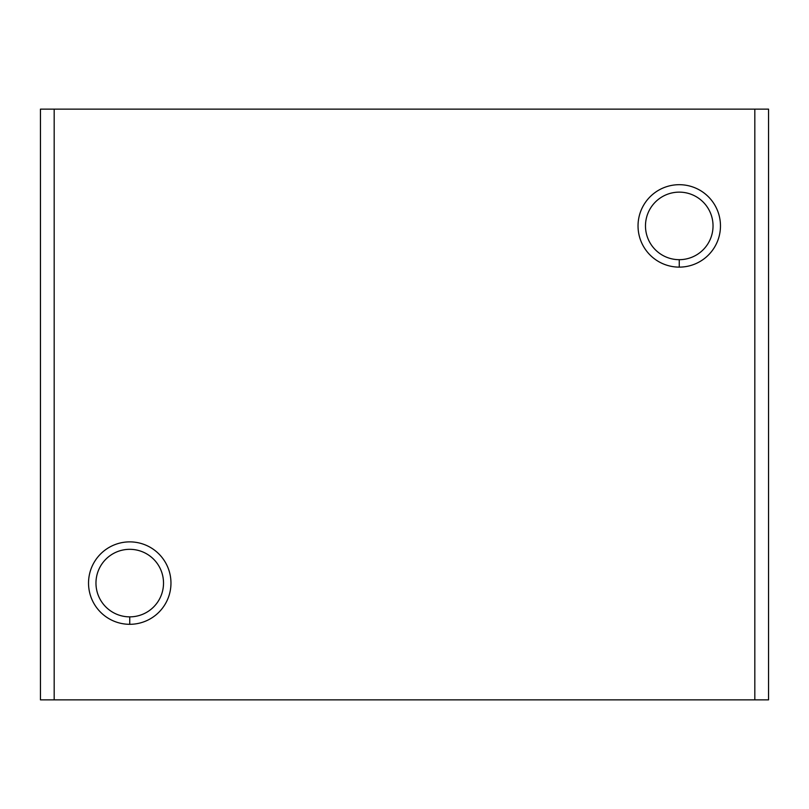 <?xml version="1.0" encoding="UTF-8"?>
<svg xmlns="http://www.w3.org/2000/svg" width="809" height="809" viewBox="0 0 809 809"><rect width="100%" height="100%" fill="white"/><g stroke="black" fill="none" stroke-linecap="round" stroke-linejoin="round"><path stroke-width="1.21" d="M768.55 109.134L768.55 699.866L768.55 109.134L54.183 109.134L54.183 699.866L754.817 699.866L754.817 109.134L754.817 699.866L768.55 699.866L54.183 699.866L54.183 109.134L40.45 109.134L40.45 699.866L54.183 699.866L40.45 699.866L40.45 109.134L768.55 109.134M679.257 267.122A41.208 41.208 0 0 1 643.559 205.304A41.208 41.208 0 0 1 714.944 205.304A41.208 41.208 0 0 1 679.257 267.122A41.208 41.208 0 0 0 714.944 205.304A41.208 41.208 0 0 0 643.559 205.304A41.208 41.208 0 0 0 679.257 267.122L679.257 259.679A33.776 33.776 0 0 1 645.481 225.913A33.776 33.776 0 0 1 679.257 192.137A33.776 33.776 0 0 1 713.032 225.913A33.776 33.776 0 0 1 679.257 259.679L679.257 267.122M129.743 624.305A41.208 41.208 0 0 1 94.056 562.488A41.208 41.208 0 0 1 165.44 562.488A41.208 41.208 0 0 1 129.743 624.305A41.208 41.208 0 0 0 165.44 562.488A41.208 41.208 0 0 0 94.056 562.488A41.208 41.208 0 0 0 129.743 624.305L129.743 616.862A33.776 33.776 0 0 1 95.968 583.087A33.776 33.776 0 0 1 129.743 549.321A33.776 33.776 0 0 1 163.519 583.087A33.776 33.776 0 0 1 129.743 616.862L129.743 624.305M679.257 192.137A33.776 33.776 0 0 0 645.481 225.913A33.776 33.776 0 0 0 679.257 259.679A33.776 33.776 0 0 0 713.032 225.913A33.776 33.776 0 0 0 679.257 192.137M129.743 549.321A33.776 33.776 0 0 0 95.968 583.087A33.776 33.776 0 0 0 129.743 616.862A33.776 33.776 0 0 0 163.519 583.087A33.776 33.776 0 0 0 129.743 549.321"/></g></svg>
